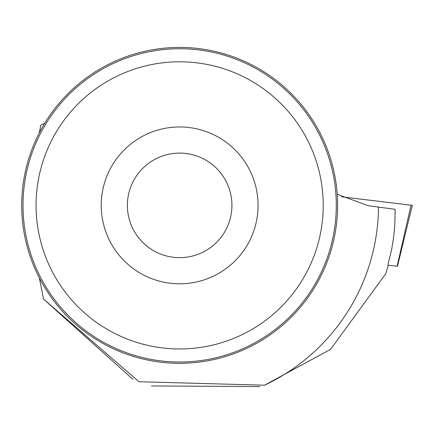 <?xml version="1.0" encoding="UTF-8"?>
<svg xmlns="http://www.w3.org/2000/svg" width="434" height="434" viewBox="0 0 434 434"><rect width="100%" height="100%" fill="white"/><g stroke="black" fill="none" stroke-linecap="round" stroke-linejoin="round"><path stroke-width="0.65" d="M388.321 265.223L397.463 266.286L397.121 266.248L411.009 205.195L412.3 205.353L397.463 266.286M341.574 196.797L411.009 205.195L341.574 196.797M337.213 194.264L368.233 205.727L395.141 209.329L394.799 225.458L393.622 237.496L391.658 249.431L387.828 265.087M378.508 206.969A198.864 198.864 0 0 1 264.55 385.202L138.978 381.736L43.584 299.113L39.331 277.896M39.331 132.858L40.753 125.176L44.637 123.402M337.603 205.374A157.954 157.954 0 0 0 100.677 68.583A157.954 157.954 0 0 0 100.677 342.166A157.954 157.954 0 0 0 337.603 205.374M132.885 379.289L43.584 299.113M264.55 385.202L330.599 349.294L385.701 273.821L388.332 265.185M151.466 385.951L259.89 386.575M23.007 205.374A156.647 156.647 0 0 1 257.975 69.717A156.647 156.647 0 0 1 257.975 341.037A156.647 156.647 0 0 1 23.007 205.374M36.076 205.374A143.573 143.573 0 0 1 251.438 81.039A143.573 143.573 0 0 1 251.438 329.715A143.573 143.573 0 0 1 36.076 205.374M101.23 205.374A78.418 78.418 0 0 1 218.861 137.464A78.418 78.418 0 0 1 218.861 273.29A78.418 78.418 0 0 1 101.23 205.374M127.374 205.374A52.281 52.281 0 0 1 205.792 160.103A52.281 52.281 0 0 1 205.792 250.651A52.281 52.281 0 0 1 127.374 205.374"/></g></svg>
